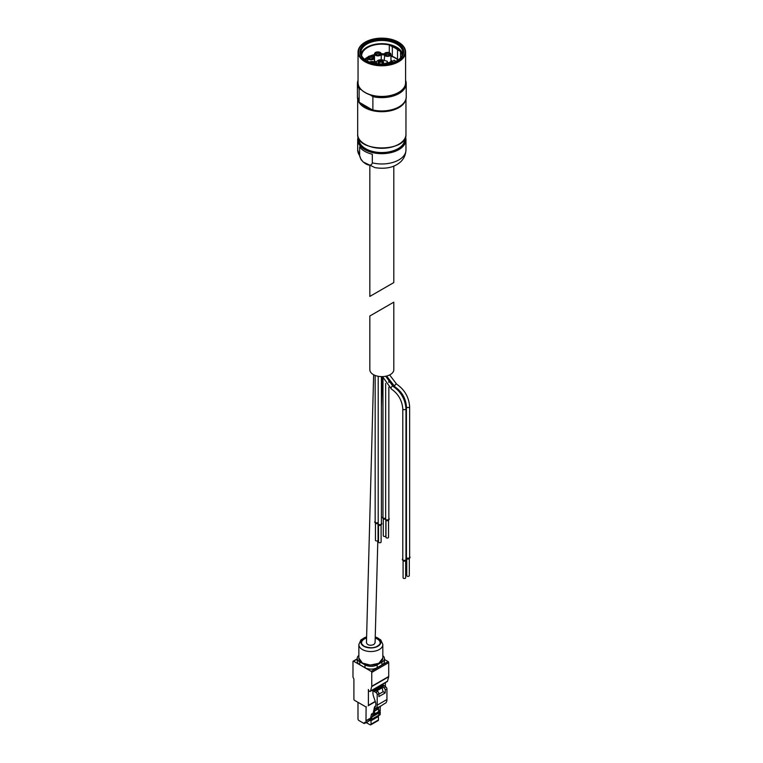 <?xml version="1.0" encoding="UTF-8"?>
<svg xmlns="http://www.w3.org/2000/svg" width="763" height="763" viewBox="0 0 763 763"><rect width="100%" height="100%" fill="white"/><g stroke="black" fill="none" stroke-linecap="round" stroke-linejoin="round"><path stroke-width="1.14" d="M393.803 166.076L393.803 282.587L369.836 296.425L390.294 284.618M405.506 137.035A24.139 13.944 180 0 1 405.964 139.734L405.964 150.034A24.139 13.944 180 0 1 372.306 162.843L372.306 154.26A24.139 13.944 0 0 1 359.631 146.944L359.631 155.528A24.139 13.944 180 0 1 357.675 150.034L357.675 139.734A24.139 13.944 180 0 1 358.133 137.035M372.306 162.843C371.18 168.585 360.727 162.529 359.631 155.528M359.115 88.708A24.406 14.087 180 0 1 357.418 83.548L357.418 96.853A24.406 14.087 180 0 0 359.115 102.013L359.115 88.708L361.433 89.834M398.362 92.647A23.109 13.343 180 0 1 398.162 92.771A23.109 13.343 180 0 1 370.084 94.831L372.878 96.653L372.878 109.967A24.406 14.087 180 0 0 406.221 96.853C406.87 106.601 387.842 113.973 372.697 110.025M359.583 102.5L372.411 109.901M395.635 61.393A15.689 9.061 0 0 0 394.261 60.172L392.392 61.345A5.255 3.033 0 0 1 391.696 61.841L389.378 63.176A3.453 1.993 0 0 1 387.299 63.749M382.826 61.174A2.804 1.621 180 0 1 382.826 63.453A2.804 1.621 180 0 1 378.858 63.453A2.804 1.621 180 0 1 378.858 61.174A2.804 1.621 180 0 1 382.826 61.174M387.299 63.825L387.299 61.25A1.726 0.992 0 0 0 387.079 61.746A1.726 0.992 0 0 0 387.089 61.87A6.295 3.634 0 0 1 387.137 62.308A6.295 3.634 0 0 1 387.022 63.014A6.209 3.586 0 0 0 383.455 64.197M387.299 61.25L382.702 60.01A4.397 2.537 0 0 0 376.445 62.318A4.397 2.537 0 0 0 376.855 63.386L377.323 63.958M390.961 55.575L392.335 56.376A18.894 10.911 180 0 1 397.523 59.371L398.324 59.829M389.292 52.618L389.292 44.979L392.335 46.734L392.335 56.376M397.523 59.371L397.523 49.729L400.556 51.483A20.181 11.645 0 0 0 396.083 47.564A20.181 11.645 180 0 1 401.996 55.794A20.181 11.645 180 0 1 401.996 55.823M400.556 57.864L400.556 51.483M365.143 59.714A19.399 11.197 180 0 1 367.594 57.826M371.695 55.88A19.399 11.197 180 0 1 374.509 55.06M381.233 54.24A19.399 11.197 180 0 1 384.237 54.326M364.647 59.323A20.181 11.645 180 0 1 367.938 56.987M370.313 55.871A20.181 11.645 180 0 1 374.509 54.583M381.223 53.791A20.181 11.645 180 0 1 384.342 53.877M390.961 56.195A18.97 10.949 180 0 1 395.234 58.045A18.97 10.949 180 0 1 397.99 60.067M365.649 60.067A18.97 10.949 180 0 1 367.594 58.551M372.783 56.157A18.97 10.949 180 0 1 374.509 55.689M381.233 54.841A18.97 10.949 180 0 1 384.237 54.926M361.643 55.823A20.181 11.645 180 0 1 361.643 55.794A20.181 11.645 180 0 1 374.099 45.036A20.181 11.645 180 0 1 396.083 47.564A20.181 11.645 0 0 0 389.292 44.979M361.013 54.173A20.992 12.122 180 0 1 375.11 44.311A20.992 12.122 180 0 1 396.665 47.23A20.992 12.122 180 0 1 402.626 54.173M397.275 42.69A21.86 12.618 180 0 1 397.275 60.535A21.86 12.618 180 0 1 366.364 60.535A21.86 12.618 180 0 1 366.364 42.69A21.86 12.618 180 0 1 397.275 42.69M404.514 47.964A23.777 13.724 180 0 1 405.592 52.056A23.777 13.724 180 0 1 381.815 65.78A23.777 13.724 180 0 1 358.047 52.056C358.152 48.212 360.489 44.941 365.067 42.232L365.258 42.118C376.302 36.872 387.337 36.872 398.381 42.118L398.381 42.118A23.415 13.524 180 0 1 398.381 61.231A23.415 13.524 180 0 1 365.258 61.231A23.415 13.524 180 0 1 365.258 42.118A23.415 13.524 180 0 1 398.381 42.118L398.572 42.232A23.701 13.677 180 0 1 398.572 61.574A23.701 13.677 180 0 1 365.067 61.574A23.701 13.677 180 0 1 365.067 42.232A23.701 13.677 180 0 1 365.162 42.175M365.277 92.647A23.109 13.343 0 0 0 365.477 92.771A23.109 13.343 0 0 0 370.084 94.831M371.343 109.281A22.966 13.257 180 0 1 361.385 103.539M369.645 108.308A22.966 13.257 180 0 1 362.349 104.092M400.508 105.99A23.796 13.744 180 0 1 378.391 111.083A23.796 13.744 180 0 1 359.707 102.566M405.735 99.686A24.139 13.944 180 0 1 381.815 111.703A24.139 13.944 180 0 1 357.904 99.686M397.523 49.729A18.894 10.911 0 0 0 392.335 46.734M387.022 63.873L387.022 63.014M392.878 62.499A1.764 1.021 180 0 1 393.422 62.308M378.992 63.529A2.461 1.421 180 0 1 379.163 61.555A2.461 1.421 180 0 1 382.578 61.593A2.461 1.421 180 0 1 382.692 63.529M378.925 63.453A1.936 1.116 180 0 1 378.906 63.3A1.936 1.116 180 0 1 380.098 62.261A1.936 1.116 180 0 1 382.215 62.509A1.936 1.116 180 0 1 382.788 63.3A1.936 1.116 180 0 1 382.768 63.453M369.778 62.146A2.804 1.621 180 0 1 373.794 62.108A2.804 1.621 180 0 1 374.576 63.52M372.935 56.491A2.804 1.621 180 0 1 372.935 58.78A2.804 1.621 180 0 1 368.977 58.78A2.804 1.621 180 0 1 368.977 56.491A2.804 1.621 180 0 1 372.935 56.491M379.85 52.504A2.804 1.621 180 0 1 379.85 54.793A2.804 1.621 180 0 1 375.882 54.793A2.804 1.621 180 0 1 375.882 52.504A2.804 1.621 180 0 1 379.85 52.504M376.474 62.032A3.367 1.946 180 0 1 374.509 60.267L374.509 53.925A3.367 1.946 180 0 1 375.615 52.485M376.445 63.262A4.225 2.442 180 0 1 374.91 62.709M389.578 53A2.804 1.621 180 0 1 389.578 55.289A2.804 1.621 180 0 1 385.611 55.289A2.804 1.621 180 0 1 385.611 53A2.804 1.621 180 0 1 389.578 53M389.845 52.981A3.367 1.946 180 0 1 389.979 53.048A3.367 1.946 180 0 1 390.961 54.421L390.961 60.763A3.367 1.946 180 0 1 387.299 62.69M390.961 59.991A4.225 2.442 180 0 1 391.82 61.469A4.225 2.442 180 0 1 391.781 61.793M374.499 707.444L374.395 707.511A6.724 3.882 60 0 0 374.452 707.482A6.724 3.882 60 0 0 375.32 701.598L373.66 696.714A10.348 5.97 60 0 1 372.916 692.575L372.916 690.181L374.261 691.516L375.968 690.534L377.675 691.516A1.726 0.992 60 0 1 378.896 693.624L378.896 696.581L385.229 692.928L383.16 691.726A8.622 4.979 60 0 1 382.311 687.711L376.693 690.954M374.261 691.516L375.968 692.499A1.726 0.992 60 0 1 377.189 694.616L377.189 705.174A8.622 4.979 60 0 1 376.14 708.512L374.395 707.511M375.482 706.29L375.339 706.319A3.1 1.793 -120 0 0 375.005 706.443A3.1 1.793 -120 0 0 374.414 707.358L373.221 713.062L371.476 714.063L372.859 714.855L374.595 713.853L374.595 711.059A2.585 1.497 -120 0 1 374.633 710.63L375.196 707.969M372.859 714.855L371.123 719.595A8.622 4.979 60 0 0 371.028 720.768L371.028 724.221A1.383 0.801 60 0 1 370.742 724.85A1.383 0.801 60 0 1 370.055 724.783L367.184 723.124L367.184 722.237M378.858 707.11L378.601 708.341A2.585 1.497 60 0 0 378.553 708.77L378.553 711.564L380.298 710.687L372.859 714.988M378.105 707.377L378.171 707.387A1.726 0.992 -120 0 0 378.515 707.301A1.726 0.992 -120 0 0 378.572 707.263A8.622 4.979 -120 0 0 379.039 706.843L376.14 708.512M372.916 690.181L382.673 684.545L385.725 686.872A1.726 0.992 60 0 1 386.936 688.979L386.936 699.537A8.622 4.979 60 0 1 385.897 702.885L382.997 704.554A8.622 4.979 60 0 1 382.54 704.974A1.726 0.992 60 0 1 382.482 705.012A1.726 0.992 60 0 1 382.425 705.041M374.595 713.853L373.221 713.062M378.553 709.971L380.298 710.563M366.097 706.862L365.982 722.695L364.514 722.418L364.514 723.047A0.858 0.496 60 0 1 363.903 723.4L358.963 720.549A1.383 0.801 60 0 1 357.99 718.86L357.99 702.332M370.265 719.871L365.839 723.009M377.819 540.681L375.081 642.856L373.813 644.582C369.988 645.851 367.537 645.25 366.45 642.78L373.651 374.767M373.345 374.595A11.989 6.924 0 0 0 386.402 376.092A11.989 6.924 0 0 0 393.803 369.702L393.803 302.158L369.836 315.996L369.836 369.702A11.989 6.924 0 0 0 373.345 374.595M386.021 520.013A1.545 0.897 0 0 0 386.154 520.108L385.84 519.927A1.984 1.144 0 0 0 388.644 519.927A1.984 1.144 0 0 0 389.225 519.117A1.984 1.144 0 0 0 389.225 519.05M385.859 519.937L385.859 535.75A1.297 0.744 0 0 1 385.057 536.437A1.297 0.744 0 0 1 383.646 536.275A1.297 0.744 0 0 1 383.274 535.75L383.274 518.439A1.297 0.744 0 0 0 383.646 518.954A1.297 0.744 0 0 0 385.258 519.05A1.984 1.144 0 0 0 385.258 519.117A1.984 1.144 0 0 0 385.84 519.927L386.154 520.108A1.545 0.897 0 0 0 388.338 520.108A1.545 0.897 0 0 0 388.472 520.013M382.969 516.761A1.984 1.144 0 0 0 382.578 517.438A1.984 1.144 0 0 0 385.496 518.449A1.984 1.144 0 0 0 385.258 518.993A1.984 1.144 0 0 0 387.242 520.137A1.984 1.144 0 0 0 389.225 518.993A1.984 1.144 0 0 0 388.844 518.306M407.118 576.16A1.297 0.744 0 0 0 408.529 576.323A1.297 0.744 0 0 0 409.33 575.626L409.33 558.325A1.297 0.744 0 0 1 408.52 559.002A1.297 0.744 0 0 1 407.118 558.831A1.297 0.744 0 0 1 406.746 558.325L406.746 575.626A1.297 0.744 0 0 0 407.118 576.16M406.059 557.391A1.984 1.144 0 0 0 406.05 557.448A1.984 1.144 0 0 0 406.631 558.258A1.984 1.144 0 0 0 409.435 558.258A1.984 1.144 0 0 0 410.017 557.448A1.984 1.144 0 0 0 410.017 557.391M406.813 558.354A1.545 0.897 0 0 0 406.946 558.44L406.946 558.44A1.545 0.897 0 0 0 409.13 558.44A1.545 0.897 0 0 0 409.264 558.354M406.441 556.647A1.984 1.144 0 0 0 406.05 557.324A1.984 1.144 0 0 0 406.631 558.135A1.984 1.144 0 0 0 408.796 558.382A1.984 1.144 0 0 0 410.017 557.324A1.984 1.144 0 0 0 409.636 556.647M406.441 406.66L406.441 557.324A1.593 0.925 0 0 0 406.908 557.972A1.593 0.925 0 0 0 408.644 558.173A1.593 0.925 0 0 0 409.636 557.324L409.636 406.66A1.593 0.925 180 0 1 408.644 407.509A1.593 0.925 180 0 1 406.908 407.308A1.593 0.925 180 0 1 406.441 406.66C405.735 398.296 401.929 391.715 395.043 386.917A1.593 0.925 120 0 1 395.043 385.077A1.593 0.925 120 0 1 396.636 384.161C404.562 389.588 408.892 397.084 409.636 406.66M403.465 578.268A1.297 0.744 0 0 0 404.876 578.43A1.297 0.744 0 0 0 405.668 577.744L405.668 560.433A1.297 0.744 0 0 1 404.857 561.11A1.297 0.744 0 0 1 403.465 560.948A1.297 0.744 0 0 1 403.083 560.433L403.083 577.744A1.297 0.744 0 0 0 403.465 578.268M402.397 559.498A1.984 1.144 0 0 0 402.397 559.565A1.984 1.144 0 0 0 402.978 560.376A1.984 1.144 0 0 0 405.782 560.376A1.984 1.144 0 0 0 406.364 559.565A1.984 1.144 0 0 0 406.355 559.498M403.15 560.462A1.545 0.897 0 0 0 403.284 560.547L403.284 560.547A1.545 0.897 0 0 0 405.468 560.547A1.545 0.897 0 0 0 405.611 560.462M402.788 558.754A1.984 1.144 0 0 0 402.397 559.441A1.984 1.144 0 0 0 402.978 560.242A1.984 1.144 0 0 0 405.134 560.49A1.984 1.144 0 0 0 406.364 559.441A1.984 1.144 0 0 0 405.973 558.754M402.788 408.768L402.788 559.441A1.593 0.925 0 0 0 403.255 560.09A1.593 0.925 0 0 0 404.991 560.29A1.593 0.925 0 0 0 405.973 559.441L405.973 408.768A1.593 0.925 180 0 1 404.991 409.626A1.593 0.925 180 0 1 403.255 409.426A1.593 0.925 180 0 1 402.788 408.768C402.072 400.413 398.276 393.832 391.39 389.035A1.593 0.925 120 0 1 391.39 387.194A1.593 0.925 120 0 1 392.983 386.269C400.909 391.696 405.239 399.192 405.973 408.768M385.649 383.484L385.649 518.993A1.593 0.925 0 0 0 386.116 519.641A1.593 0.925 0 0 0 387.852 519.841A1.593 0.925 0 0 0 388.844 518.993L388.844 387.165M386.336 537.82A1.297 0.744 0 0 0 387.738 537.982A1.297 0.744 0 0 0 388.539 537.295L388.539 519.994A1.297 0.744 0 0 1 387.728 520.662A1.297 0.744 0 0 1 386.336 520.5A1.297 0.744 0 0 1 385.954 519.994L385.954 537.295A1.297 0.744 0 0 0 386.336 537.82M382.969 378.095L382.969 517.438A1.593 0.925 0 0 0 383.436 518.096A1.593 0.925 0 0 0 385.649 518.115M383.331 518.468A1.545 0.897 0 0 0 383.474 518.554L383.16 518.382A1.984 1.144 0 0 0 385.372 518.611M382.587 517.505A1.984 1.144 0 0 0 382.578 517.572A1.984 1.144 0 0 0 383.16 518.382L383.474 518.554A1.545 0.897 0 0 0 385.325 518.697M375.167 375.453L375.167 521.949A1.593 0.925 0 0 0 375.634 522.598A1.593 0.925 0 0 0 378.21 522.331M378.047 523.17L378.047 522.951A1.297 0.744 0 0 1 377.237 523.618A1.297 0.744 0 0 1 375.844 523.456A1.297 0.744 0 0 1 375.463 522.951L375.463 540.252A1.297 0.744 0 0 0 375.844 540.776A1.297 0.744 0 0 0 377.256 540.938A1.297 0.744 0 0 0 378.047 540.252L378.047 524.362M374.776 522.006A1.984 1.144 0 0 0 374.776 522.073A1.984 1.144 0 0 0 375.358 522.884A1.984 1.144 0 0 0 378.162 522.884A1.984 1.144 0 0 0 378.21 522.855M375.53 522.97A1.545 0.897 0 0 0 375.663 523.065L375.663 523.065A1.545 0.897 0 0 0 377.847 523.065A1.545 0.897 0 0 0 377.99 522.97M375.167 521.263A1.984 1.144 0 0 0 374.776 521.949A1.984 1.144 0 0 0 375.358 522.76A1.984 1.144 0 0 0 378.21 522.722M378.21 376.293L378.21 523.704A1.593 0.925 0 0 0 378.677 524.362A1.593 0.925 0 0 0 380.422 524.562A1.593 0.925 0 0 0 381.405 523.704L381.405 376.617M378.896 542.541A1.297 0.744 0 0 0 380.298 542.703A1.297 0.744 0 0 0 381.099 542.016L381.099 524.706A1.297 0.744 0 0 1 380.289 525.383A1.297 0.744 0 0 1 378.896 525.221A1.297 0.744 0 0 1 378.515 524.706L378.515 542.016A1.297 0.744 0 0 0 378.896 542.541M377.828 523.771A1.984 1.144 0 0 0 377.828 523.838A1.984 1.144 0 0 0 378.4 524.639A1.984 1.144 0 0 0 381.214 524.639A1.984 1.144 0 0 0 381.786 523.838A1.984 1.144 0 0 0 381.786 523.771M378.582 524.734A1.545 0.897 0 0 0 378.715 524.82L378.715 524.82A1.545 0.897 0 0 0 380.899 524.82A1.545 0.897 0 0 0 381.033 524.734M378.21 523.027A1.984 1.144 0 0 0 377.828 523.704A1.984 1.144 0 0 0 378.4 524.515A1.984 1.144 0 0 0 380.565 524.763A1.984 1.144 0 0 0 381.786 523.704A1.984 1.144 0 0 0 381.405 523.027M366.612 636.847L360.966 639.861L358.858 644.449A11.989 6.924 0 0 0 358.858 644.621A11.989 6.924 0 0 0 362.368 649.513A11.989 6.924 0 0 0 375.434 651.011A11.989 6.924 0 0 0 382.826 644.621A11.989 6.924 0 0 0 382.826 644.449L380.747 639.88L375.234 636.886M366.612 636.943A9.986 5.77 0 0 0 363.779 646.242A9.986 5.77 0 0 0 378.973 645.517A9.986 5.77 0 0 0 375.234 636.981M379.926 644.048A9.309 5.379 0 0 0 375.205 638.116M366.583 638.087A9.309 5.379 0 0 0 361.757 644.048M382.826 655.675A8.622 4.979 180 0 1 384.466 658.593A8.622 4.979 180 0 1 381.939 662.112L377.189 664.859A8.622 4.979 180 0 1 364.991 664.859L359.745 661.836A8.622 4.979 180 0 1 357.218 658.316A8.622 4.979 180 0 1 358.858 655.398M384.466 658.593L384.466 661.407A8.622 4.979 180 0 1 381.939 664.935L377.189 667.673A8.622 4.979 180 0 1 364.991 667.673L359.745 664.649A8.622 4.979 180 0 1 357.218 661.13L357.218 658.316M366.421 706.786A1.726 0.992 60 0 1 365.563 706.7L354.499 700.32A0.858 0.496 60 0 1 353.898 699.261L353.898 679.423A1.726 0.992 60 0 0 353.536 678.221L353.336 677.878A1.726 0.992 60 0 1 352.983 676.676L352.983 661.559A0.858 0.496 60 0 1 353.593 661.206L371.152 671.345A0.858 0.496 60 0 1 371.762 672.403L371.762 686.271A1.726 0.992 60 0 1 371.715 686.605L370.541 691.011A1.469 0.849 60 0 1 370.265 691.392A1.469 0.849 60 0 1 369.54 691.326L369.445 691.268A1.469 0.849 60 0 1 368.405 689.475L368.405 705.346A0.858 0.496 60 0 1 368.224 705.746L375.339 701.636L368.224 705.746M384.466 659.461L388.1 661.559A0.858 0.496 60 0 1 388.71 662.618L388.71 676.485A1.726 0.992 60 0 1 388.672 676.819L387.49 681.225A1.469 0.849 60 0 1 387.222 681.607L370.265 691.392M385.353 682.685L385.353 686.662M380.346 706.252L379.974 712.642M380.127 712.728L378.849 713.577M370.58 718.355L365.982 721.006M380.222 712.785L380.079 714.788L378.505 715.704M369.378 720.377L370.131 720.482L371.476 714.063M380.298 710.687L378.562 715.303L371.123 719.595M370.742 724.85L378.181 720.558A1.383 0.801 60 0 0 378.467 719.919L378.467 716.476A8.622 4.979 60 0 1 378.562 715.303M380.108 712.07L372.668 716.371M378.953 712.957L371.514 717.249M382.311 687.711L382.311 686.872L384.018 687.854A1.726 0.992 60 0 1 385.229 689.971L385.229 692.928M384.018 685.88L382.311 686.872M383.16 691.726L378.896 694.187M405.515 137.016L405.964 139.734A24.139 13.944 180 0 1 381.815 153.668A24.139 13.944 180 0 1 357.675 139.734L358.124 137.016M359.583 88.766A24.139 13.944 180 0 1 358.047 80.907M405.592 80.907A24.139 13.944 180 0 1 396.865 94.24A24.139 13.944 180 0 1 372.411 96.176M357.418 83.548A24.406 14.087 180 0 1 358.047 80.373L357.418 83.548M406.221 96.853L406.221 83.548L405.592 80.334A24.406 14.087 180 0 1 406.221 83.548A24.406 14.087 180 0 1 372.878 96.653M398.982 106.868A24.139 13.944 180 0 1 372.869 110.006M361.624 55.928A20.992 12.122 180 0 1 360.823 52.609A20.992 12.122 180 0 1 373.784 41.412A20.992 12.122 180 0 1 396.665 44.035A20.992 12.122 180 0 1 402.816 52.609A20.992 12.122 180 0 1 402.015 55.928M366.583 60.659A21.25 12.265 180 0 1 366.898 43.377A21.25 12.265 180 0 1 396.846 43.434A21.25 12.265 180 0 1 397.056 60.659M398.248 42.127A23.233 13.41 180 0 1 387.833 64.569A23.233 13.41 180 0 1 359.373 48.136A23.233 13.41 180 0 1 398.248 42.127M398.477 42.175A23.701 13.677 180 0 1 398.572 42.232C403.15 44.941 405.487 48.212 405.592 52.056L405.592 82.709A23.777 13.724 180 0 1 381.815 96.434A23.777 13.724 180 0 1 358.047 82.709C358.152 86.543 360.489 89.815 365.067 92.533A23.701 13.677 180 0 1 361.404 89.805A23.701 13.677 180 0 1 359.125 86.791M358.047 82.709L358.047 52.056A23.777 13.724 180 0 1 359.125 47.964M404.514 86.791A23.701 13.677 180 0 1 398.572 92.533A23.701 13.677 180 0 1 365.067 92.533L365.477 92.771M405.964 98.923L405.964 134.307A24.139 13.944 180 0 1 381.815 148.251A24.139 13.944 180 0 1 357.675 134.307L357.675 98.923M398.801 144.217A23.882 13.791 180 0 1 364.838 144.217M404.752 138.704L404.752 139.305A22.938 13.238 180 0 1 381.815 152.552A22.938 13.238 180 0 1 358.887 139.305L358.887 138.704M404.934 138.38A23.195 13.391 180 0 1 381.815 152.915A23.195 13.391 180 0 1 358.705 138.38M405.401 137.33A23.882 13.791 180 0 1 381.815 153.306A23.882 13.791 180 0 1 358.238 137.33M376.855 63.386L376.855 63.901M370.427 62.385A2.442 1.412 180 0 1 373.546 62.547A2.442 1.412 180 0 1 374.251 63.453M369.597 62.07A3.014 1.745 180 0 1 373.946 62.022A3.014 1.745 180 0 1 374.786 63.558M374.061 62.089A3.367 1.946 180 0 1 374.194 62.165A3.367 1.946 180 0 1 375.177 63.539A3.367 1.946 180 0 1 375.167 63.634L374.118 62.003L372.506 61.488L369.473 62.022M369.025 58.799A1.936 1.116 180 0 1 370.313 57.864A1.936 1.116 180 0 1 372.325 58.131A1.936 1.116 180 0 1 372.878 58.799M369.111 58.856A2.442 1.412 180 0 1 369.282 56.901A2.442 1.412 180 0 1 372.687 56.929A2.442 1.412 180 0 1 372.802 58.856M373.088 56.405A3.014 1.745 180 0 1 371.734 59.323A3.014 1.745 180 0 1 368.043 57.187A3.014 1.745 180 0 1 373.088 56.405M373.202 56.481A3.367 1.946 180 0 1 373.336 56.548A3.367 1.946 180 0 1 374.318 57.921A3.367 1.946 180 0 1 370.952 59.857A3.367 1.946 180 0 1 367.594 57.921A3.367 1.946 180 0 1 368.701 56.481M375.94 54.802A1.936 1.116 180 0 1 377.227 53.877A1.936 1.116 180 0 1 379.24 54.144A1.936 1.116 180 0 1 379.793 54.802M376.025 54.86A2.442 1.412 180 0 1 376.197 52.905A2.442 1.412 180 0 1 379.602 52.943A2.442 1.412 180 0 1 379.716 54.86M380.003 52.418A3.014 1.745 180 0 1 378.648 55.327A3.014 1.745 180 0 1 374.957 53.2A3.014 1.745 180 0 1 380.003 52.418M380.117 52.485A3.367 1.946 180 0 1 380.251 52.552A3.367 1.946 180 0 1 381.233 53.925A3.367 1.946 180 0 1 377.866 55.871A3.367 1.946 180 0 1 374.509 53.925L375.081 52.742C376.006 51.884 377.704 51.77 380.174 52.399L381.233 53.925L381.233 59.781M385.668 55.298A1.936 1.116 180 0 1 386.955 54.373A1.936 1.116 180 0 1 388.968 54.64A1.936 1.116 180 0 1 389.521 55.298M385.754 55.356A2.442 1.412 180 0 1 385.925 53.4A2.442 1.412 180 0 1 389.33 53.439A2.442 1.412 180 0 1 389.445 55.356M389.731 52.914A3.014 1.745 180 0 1 388.377 55.823A3.014 1.745 180 0 1 384.686 53.696A3.014 1.745 180 0 1 389.731 52.914M384.237 60.42L384.81 53.238C385.735 52.38 387.432 52.265 389.903 52.895L390.961 54.421A3.367 1.946 180 0 1 387.594 56.367A3.367 1.946 180 0 1 384.237 54.421A3.367 1.946 180 0 1 385.344 52.981M377.675 691.516L375.968 692.499M378.896 693.624L377.189 694.616M378.553 708.77L374.595 711.059M382.54 704.974L378.572 707.263M386.936 699.537L377.189 705.174M378.601 708.341L374.633 710.63M365.067 722.733L364.514 723.047M369.378 720.73L365.982 722.695M362.492 662.999A11.645 6.724 0 0 0 362.616 663.066A11.645 6.724 0 0 0 379.192 662.999M362.368 662.923A11.989 6.924 0 0 0 375.434 664.42A11.989 6.924 0 0 0 382.826 658.03L378.868 663.295L370.322 665.088L362.444 663.085L358.858 658.03A11.989 6.924 0 0 0 362.368 662.923M366.593 637.534A9.499 5.484 0 0 0 361.662 643.848A9.499 5.484 0 0 0 364.123 646.318A9.499 5.484 0 0 0 373.307 647.739A9.499 5.484 0 0 0 380.031 643.848A9.499 5.484 0 0 0 375.215 637.572M364.991 667.673L364.991 664.859M377.189 667.673L377.189 664.859M359.745 664.649L359.745 661.836M381.939 664.935L381.939 662.112M357.218 659.108L353.593 661.206M388.1 661.559L371.152 671.345M388.71 662.618L371.762 672.403M388.71 676.485L371.762 686.271M388.672 676.819L371.715 686.605M387.49 681.225L370.541 691.011M375.253 701.397L368.405 705.346M380.346 712.432L378.896 713.262M370.646 718.031L366.097 720.654M380.222 714.473L378.534 715.446M378.467 719.919L371.028 724.221M378.467 716.476L371.028 720.768M383.77 685.184L374.013 690.811M384.018 685.603L374.261 691.23M385.725 686.872L384.018 687.854M386.936 688.979L385.229 689.971M369.836 166.076L369.836 296.425M405.964 150.034C405.506 158.094 400.737 161.975 398.725 163.349C392.916 167.698 385.029 169.138 375.062 167.669L363.312 162.052L361.09 159.686L357.675 150.034M357.418 96.853L359.163 102.137M402.816 52.609C402.788 55.661 400.804 58.389 396.846 60.782M360.823 52.609C360.851 55.661 362.835 58.389 366.793 60.782M405.592 82.709C405.487 86.543 403.15 89.815 398.572 92.533L398.162 92.771M405.964 134.307C407.404 152.447 356.235 152.457 357.675 134.307M376.445 62.318L376.445 63.844M387.137 63.854L387.137 62.308M374.318 62.127L374.318 57.921L373.26 56.386C370.789 55.766 369.092 55.88 368.167 56.739L367.594 61.193M375.549 706.128L375.005 706.443M382.482 705.012L378.515 707.301M365.315 722.876L364.332 723.448M378.047 532.154L378.257 524.543M381.405 407.461L382.234 376.617M389.645 374.938L396.636 384.161M386.641 376.035L395.043 386.917M385.735 376.235L392.983 386.269M382.53 376.607L391.39 389.035M388.844 382.454L388.844 380.651M382.826 658.03L382.826 644.621M358.858 658.03L358.858 644.621M380.031 643.848C376.436 648.054 371.114 648.846 364.037 646.213L361.662 643.848M357.218 658.822L353.155 661.168M380.241 712.671L378.868 713.462M370.608 718.231L365.992 720.892"/></g></svg>
